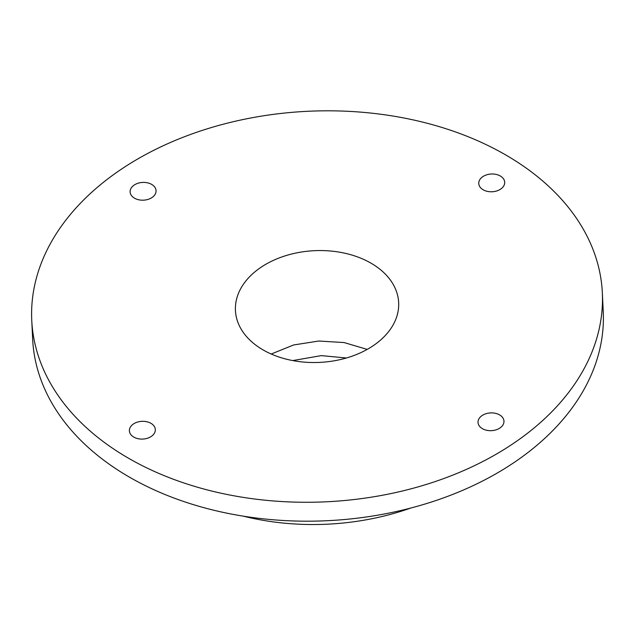 <?xml version="1.0" encoding="UTF-8"?>
<svg xmlns="http://www.w3.org/2000/svg" width="635" height="635" viewBox="0 0 635 635"><rect width="100%" height="100%" fill="white"/><g stroke="black" fill="none" stroke-linecap="round" stroke-linejoin="round"><path stroke-width="0.95" d="M133.977 197.858A12.986 8.882 177.2 0 1 130.119 191.921A12.986 8.882 177.2 0 1 137.89 183.285A12.986 8.882 177.2 0 1 152.202 184.737A12.986 8.882 177.2 0 1 156.059 190.675A12.986 8.882 177.2 0 1 148.296 199.311A12.986 8.882 177.2 0 1 133.977 197.858M133.247 436.761A12.986 8.882 177.2 0 1 129.389 430.824A12.986 8.882 177.2 0 1 137.16 422.188A12.986 8.882 177.2 0 1 151.471 423.64A12.986 8.882 177.2 0 1 155.329 429.577A12.986 8.882 177.2 0 1 147.566 438.214A12.986 8.882 177.2 0 1 133.247 436.761M481.886 428.347A12.986 8.882 177.2 0 1 478.028 422.41A12.986 8.882 177.2 0 1 485.799 413.774A12.986 8.882 177.2 0 1 500.11 415.219A12.986 8.882 177.2 0 1 503.968 421.164A12.986 8.882 177.2 0 1 496.205 429.8A12.986 8.882 177.2 0 1 481.886 428.347M482.616 189.444A12.986 8.882 177.2 0 1 478.758 183.507A12.986 8.882 177.2 0 1 486.529 174.871A12.986 8.882 177.2 0 1 500.84 176.324A12.986 8.882 177.2 0 1 504.698 182.261A12.986 8.882 177.2 0 1 496.935 190.897A12.986 8.882 177.2 0 1 482.616 189.444M31.75 320.278L32.663 339.193A285.623 195.469 -2.8 0 0 117.523 469.836A285.623 195.469 -2.8 0 0 432.427 501.698A285.623 195.469 -2.8 0 0 603.25 311.714L602.337 292.806A285.623 195.469 -2.8 0 0 517.477 162.155A285.623 195.469 -2.8 0 0 202.573 130.302A285.623 195.469 -2.8 0 0 31.75 320.278A285.623 195.469 -2.8 0 0 116.61 450.929A285.623 195.469 -2.8 0 0 431.522 482.783A285.623 195.469 -2.8 0 0 602.337 292.806M374.38 265.24A81.709 55.92 -2.8 0 0 284.297 256.127A81.709 55.92 -2.8 0 0 235.434 310.475A81.709 55.92 -2.8 0 0 259.707 347.845A81.709 55.92 -2.8 0 0 349.79 356.957A81.709 55.92 -2.8 0 0 398.661 302.609A81.709 55.92 -2.8 0 0 374.38 265.24M271.216 354.02L293.6 344.98L318.706 341.027L344.075 342.551L367.213 349.401M243.118 516.112A207.724 142.161 -2.8 0 0 410.774 508.04M346.424 357.997L321.35 355.616L292.743 360.577"/></g></svg>
